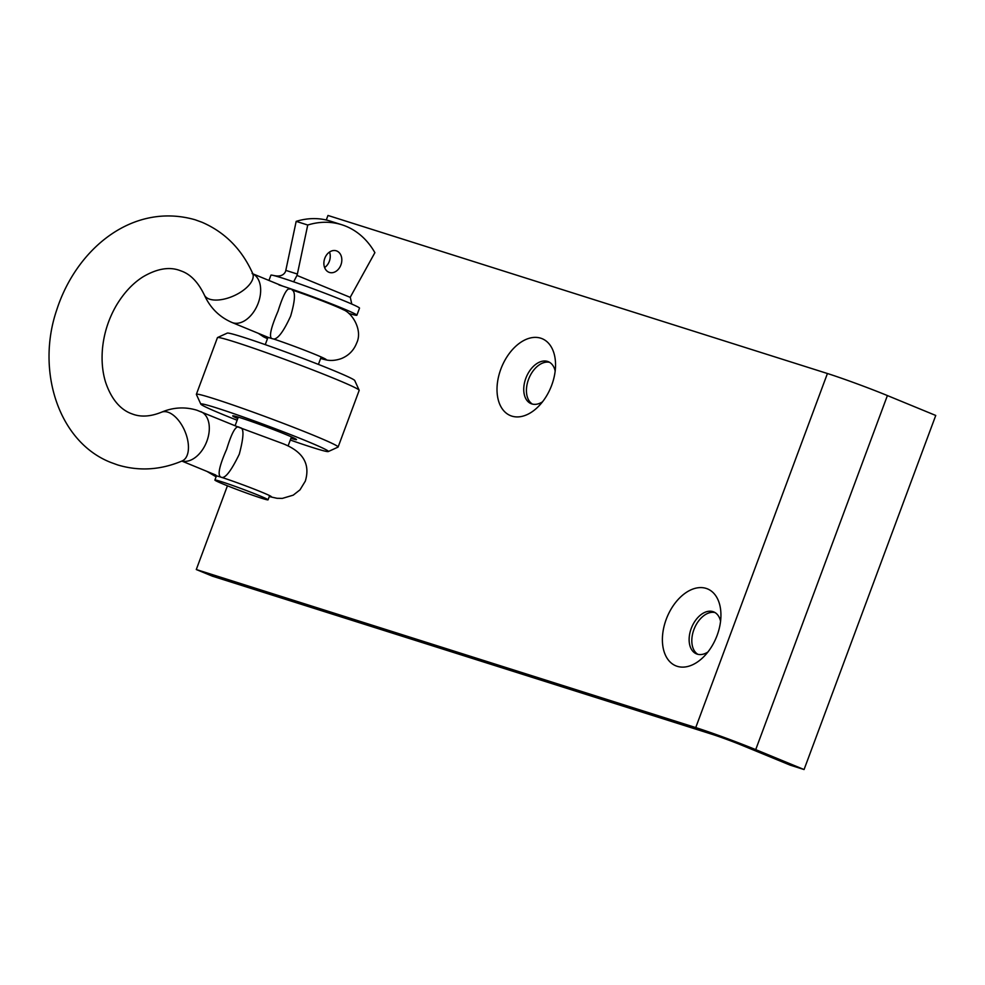 <?xml version="1.0" encoding="UTF-8"?>
<svg xmlns="http://www.w3.org/2000/svg" width="985" height="985" viewBox="0 0 985 985"><rect width="100%" height="100%" fill="white"/><g stroke="black" fill="none" stroke-linecap="round" stroke-linejoin="round"><path stroke-width="1.48" d="M551.711 385.197A41.592 26.62 -67.6 0 0 555.54 364.327A41.592 26.62 -67.6 0 0 533.562 337.449A41.592 26.62 -67.6 0 0 500.848 369.104A41.592 26.62 -67.6 0 0 504.529 411.595A41.592 26.62 -67.6 0 0 538.032 406.867A41.592 26.62 -67.6 0 0 551.711 385.197M555.171 371.062A22.68 14.516 -67.6 0 0 548.35 361.704A22.68 14.516 -67.6 0 0 525.83 378.289A22.68 14.516 -67.6 0 0 531.075 403.653A22.68 14.516 -67.6 0 0 542.513 401.818M532.454 404.109A22.68 14.516 112.4 0 1 528.526 379.397A22.68 14.516 112.4 0 1 549.642 362.357M717.105 635.411A41.592 26.62 -67.6 0 0 720.934 614.529A41.592 26.62 -67.6 0 0 698.956 587.663A41.592 26.62 -67.6 0 0 666.229 619.306A41.592 26.62 -67.6 0 0 669.911 661.797A41.592 26.62 -67.6 0 0 703.413 657.069A41.592 26.62 -67.6 0 0 717.105 635.411M720.564 621.276A22.68 14.516 -67.6 0 0 713.731 611.907A22.68 14.516 -67.6 0 0 691.224 628.492A22.68 14.516 -67.6 0 0 696.457 653.868A22.68 14.516 -67.6 0 0 707.895 652.021M697.848 654.311A22.68 14.516 112.4 0 1 693.908 629.6A22.68 14.516 112.4 0 1 715.036 612.571M196.286 569.539L212.403 576.176L711.859 734.219A22.68 0.936 -159.6 0 1 741.853 745.251L790.192 765.148L804.068 769.544L755.717 749.634A45.372 1.884 -159.6 0 0 695.742 727.583L196.286 569.539L227.436 485.79M804.068 769.544L935.75 415.461L887.399 395.564A45.372 1.884 -159.6 0 0 827.425 373.512L327.968 215.456L326.281 220M217.537 337.547L227.252 333.115A68.051 2.82 20.4 0 1 266.012 344.898A68.051 2.82 20.4 0 1 332.561 370.089A68.051 2.82 20.4 0 1 354.723 380.518L359.168 390.22A75.623 3.127 -159.6 0 0 334.555 378.634A75.623 3.127 -159.6 0 0 260.606 350.648A75.623 3.127 -159.6 0 0 217.537 337.547A75.623 3.127 -159.6 0 0 217.439 337.646L196.372 394.296A75.623 3.127 20.4 0 1 238.185 406.83A75.623 3.127 20.4 0 1 313.489 435.284A75.623 3.127 20.4 0 1 338.114 447.018A75.623 3.127 20.4 0 1 338.015 447.116L328.3 451.549A68.051 2.82 -159.6 0 0 306.224 440.911A68.051 2.82 -159.6 0 0 237.262 414.87A68.051 2.82 -159.6 0 0 200.829 404.145A68.051 2.82 -159.6 0 0 222.992 414.562A68.051 2.82 -159.6 0 0 237.139 420.25M200.829 404.145L196.384 394.443A75.623 3.127 20.4 0 1 196.372 394.296M290.92 438.35A34.032 1.404 -159.6 0 0 296.51 439.593A34.032 1.404 -159.6 0 0 285.416 434.323A34.032 1.404 -159.6 0 0 251.532 421.518A34.032 1.404 -159.6 0 0 232.719 415.879A34.032 1.404 -159.6 0 0 237.754 418.588M290.292 440.024A68.051 2.82 -159.6 0 0 328.3 451.549M338.114 447.018L359.193 390.356A75.623 3.127 -159.6 0 0 359.168 390.22M324.681 359.55C329.852 361.015 335.429 360.67 341.413 358.552C348.702 355.548 353.787 350.389 356.656 343.063C362.899 330.332 352.408 313.008 343.223 309.696A34.032 1.404 -159.6 0 0 334.962 305.978A34.032 1.404 -159.6 0 0 333.398 305.325A34.032 1.404 -159.6 0 0 292.077 289.984C295.648 291.745 295.168 300.45 290.649 316.099C283.778 331.083 278.176 338.741 273.83 339.062A34.032 1.404 20.4 0 1 315.138 354.415A34.032 1.404 20.4 0 1 316.702 355.056A34.032 1.404 20.4 0 1 326.22 359.685A34.032 1.404 20.4 0 1 324.681 359.55A34.032 1.404 20.4 0 1 320.63 358.442M216.146 476.691A30.338 1.256 20.4 0 1 221.329 477.282A30.338 1.256 20.4 0 1 262.995 492.672A30.338 1.256 20.4 0 1 269.311 496.465M181.843 461.066L215.838 475.065M239.774 427.712C244.169 427.428 244.009 436.244 239.293 454.183C231.056 471.125 225.06 478.821 221.329 477.282C217.18 476.1 218.965 466.742 226.673 449.234C232.103 431.455 236.474 424.289 239.774 427.712M290.009 289.147C287.201 287.423 283.2 294.761 278.029 311.161C271.06 327.365 268.942 336.488 271.651 338.508L268.671 337.56M239.096 427.392L196.901 410.216C184.921 406.62 173.089 407.298 161.392 412.247C150.964 416.446 141.692 417.172 133.554 414.439L130.894 413.466C123.716 410.671 112.709 403.284 105.604 382.266C102.477 372.182 101.43 361.027 102.465 348.813C103.93 333.423 108.522 319.029 116.23 305.646C123.827 292.89 132.79 283.274 143.108 276.773C156.713 268.819 168.743 266.639 179.184 270.247L181.843 271.22C190.782 274.556 198.268 282.461 204.314 294.921C210.113 307.788 219.323 316.973 231.955 322.464L269.225 337.818M267.477 338.668A34.032 1.404 20.4 0 1 263.685 336.87A34.032 1.404 20.4 0 1 262.429 335.959A34.032 1.404 20.4 0 1 267.083 336.932M271.651 338.508L273.83 339.062M336.796 251.003A11.34 8.705 -72.4 0 1 341.032 264.596A11.34 8.705 -72.4 0 1 329.421 272.439A11.34 8.705 -72.4 0 1 328.892 272.242A11.34 8.705 -72.4 0 1 324.668 258.649A11.34 8.705 -72.4 0 1 336.267 250.806A11.34 8.705 -72.4 0 1 336.796 251.003M329.519 252.037A11.34 8.705 -72.4 0 1 324.607 267.551M348.739 313.365A47.268 1.958 -159.6 0 0 356.878 315.212L359.513 308.133A47.268 1.958 -159.6 0 0 294.293 282.055L291.843 281.205A47.268 1.958 -159.6 0 0 281.636 277.832A47.268 1.958 -159.6 0 0 274.519 275.738L273.744 275.505C279.543 276.797 283.434 275.554 285.404 271.774A7.56 5.799 107.6 0 0 285.81 270.382L297.372 274.039L307.739 225.023A89.906 68.975 -72.4 0 1 341.807 224.752A89.906 68.975 -72.4 0 1 345.994 226.267A89.906 68.975 -72.4 0 1 374.891 252.665L350.894 296.079A7.56 5.799 -72.4 0 0 350.291 297.384L351.793 304.057M274.519 275.738L273.485 275.468A47.268 1.958 -159.6 0 0 270.912 275.184L268.954 280.454M221.329 481.653A28.356 1.17 -159.6 0 0 214.89 480.064A28.356 1.17 -159.6 0 0 232.029 487.612A28.356 1.17 -159.6 0 0 261.616 498.238A28.356 1.17 -159.6 0 0 268.055 499.826A28.356 1.17 -159.6 0 0 250.916 492.278A28.356 1.17 -159.6 0 0 221.329 481.653M356.878 315.212A47.268 1.958 -159.6 0 0 328.313 302.629A47.268 1.958 -159.6 0 0 279.001 284.924M294.293 282.055L293.087 281.624M285.81 270.382L296.177 221.366A89.906 68.975 -72.4 0 1 330.246 221.096L341.807 224.752M297.372 274.039A7.56 5.799 -72.4 0 1 296.965 275.431L293.665 281.808M296.177 221.366L307.739 225.023M695.742 727.583L827.425 373.512M755.717 749.634L887.399 395.564M181.979 461.017A26.472 16.942 -67.6 0 0 206.764 441.489A26.472 16.942 -67.6 0 0 200.755 411.607M204.314 294.921A26.472 12.842 156 0 0 209.793 299.231A26.472 12.842 156 0 0 239.54 292.841A26.472 12.842 156 0 0 252.652 273.362C241.768 249.217 224.888 232.177 201.999 222.265L195.153 219.778C132.162 201.814 76.005 249.476 56.613 310.287C36.039 370.729 58.386 441.846 110.739 462.421L117.584 464.908C139.082 471.384 160.629 470.054 182.2 460.918A26.472 14.172 -113.1 0 0 186.744 436.355A26.472 14.172 -113.1 0 0 167.795 412.149A26.472 14.172 -113.1 0 0 161.392 412.247M252.936 273.904A26.472 16.942 112.4 0 1 257.701 304.451A26.472 16.942 112.4 0 1 232.817 322.785A26.472 16.942 112.4 0 1 231.955 322.464M296.965 275.431L350.291 297.384M239.096 427.404L282.338 443.435C302.9 451.327 310.546 463.898 305.301 481.16L300.006 489.828L293.222 495.16L282.338 498.398L277.007 498.287L269.262 496.575M206.961 471.409L216.109 476.802M252.652 273.362L253.108 274.138L252.111 273.522M252.911 273.855L282.633 286.081M258.316 333.324L263.512 336.771M267.982 337.301L265.26 344.639M238.296 417.123L235.095 425.754M216.454 475.853L214.89 480.064M321.184 356.976L318.414 364.401M291.462 436.897L288.088 445.946M269.619 495.627L268.055 499.826"/></g></svg>

